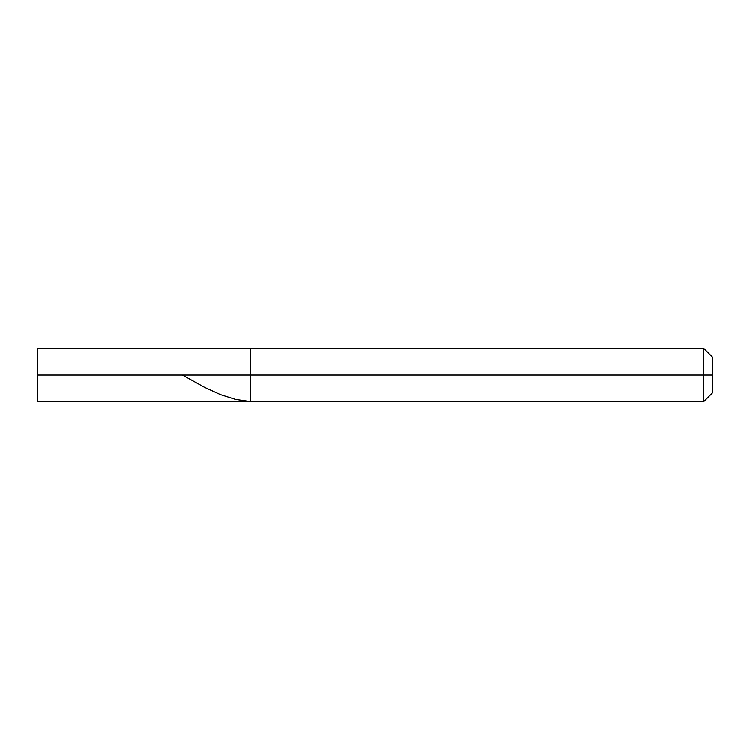 <?xml version="1.0" encoding="UTF-8"?>
<svg xmlns="http://www.w3.org/2000/svg" width="750" height="750" viewBox="0 0 750 750"><rect width="100%" height="100%" fill="white"/><g stroke="black" fill="none" stroke-linecap="round" stroke-linejoin="round"><path stroke-width="1.12" d="M37.5 375L37.5 401.644L37.5 375L250.659 375L250.659 401.644L250.659 348.356L250.659 375L37.5 375L37.5 348.356L37.5 375M250.659 375L250.659 401.644L250.659 375L703.622 375L703.622 401.644L703.622 375L703.622 401.644L703.622 375L712.5 375L712.5 392.766L712.5 357.234L712.5 375L703.622 375L703.622 348.356L703.622 375L250.659 375L250.659 348.356L250.659 375M703.622 375L703.622 348.356L703.622 375M182.484 375L204.666 387.319L220.584 394.584L235.622 399.337L250.659 401.531M37.5 401.644L703.622 401.644L712.5 392.766M37.5 348.356L703.622 348.356L712.5 357.234"/></g></svg>
